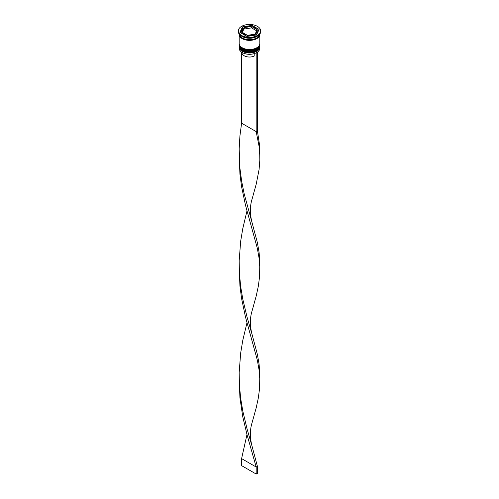 <?xml version="1.0" encoding="UTF-8"?>
<svg xmlns="http://www.w3.org/2000/svg" width="499" height="499" viewBox="0 0 499 499"><rect width="100%" height="100%" fill="white"/><g stroke="black" fill="none" stroke-linecap="round" stroke-linejoin="round"><path stroke-width="0.75" d="M256.729 52.557A10.142 5.857 180 0 1 256.673 52.595A10.142 5.857 180 0 1 256.037 52.931A10.142 5.857 180 0 1 242.327 52.595L242.208 52.52A10.311 5.957 0 0 0 256.792 52.52A10.311 5.957 0 0 0 259.811 48.309L259.811 47.049A10.311 5.957 180 0 1 253.448 52.551A10.311 5.957 180 0 1 242.208 51.26A10.311 5.957 180 0 1 239.189 47.049A10.311 5.957 180 0 1 239.214 46.638M259.786 46.638A10.311 5.957 180 0 1 259.811 47.049M259.786 44.536A10.311 5.957 180 0 1 259.811 44.941A10.311 5.957 180 0 1 253.448 50.443A10.311 5.957 180 0 1 242.208 49.151A10.311 5.957 180 0 1 239.189 44.941A10.311 5.957 180 0 1 239.214 44.536M238.329 30.907L238.329 31.612A11.171 6.45 0 0 0 241.597 36.171L242.208 36.521A10.311 5.957 0 0 0 256.792 36.521L257.403 36.171A11.171 6.45 0 0 0 260.671 31.612L260.671 30.907A11.171 6.45 0 0 0 257.403 26.347A11.171 6.45 0 0 0 245.227 24.95A11.171 6.45 0 0 0 238.329 30.907A11.171 6.45 0 0 0 241.597 35.473A11.171 6.45 0 0 0 253.773 36.87A11.171 6.45 0 0 0 260.671 30.907M242.208 36.521L241.597 36.171A11.171 6.45 0 0 0 257.403 36.171M239.189 44.941L239.189 45.646A10.311 5.957 0 0 0 242.208 49.856A10.311 5.957 0 0 0 253.448 51.148A10.311 5.957 0 0 0 259.811 45.646L259.811 44.941M239.189 34.419L239.189 43.538A10.311 5.957 0 0 0 242.208 47.748A10.311 5.957 0 0 0 253.448 49.039A10.311 5.957 0 0 0 259.811 43.538L259.811 34.419A10.311 5.957 0 0 0 259.798 34.113A10.311 5.957 0 0 1 253.118 39.29A10.311 5.957 0 0 1 242.208 37.924A10.311 5.957 0 0 1 239.208 34.125A10.311 5.957 0 0 0 239.189 34.419A10.311 5.957 0 0 0 242.208 38.629A10.311 5.957 0 0 0 253.448 39.92A10.311 5.957 0 0 0 259.811 34.419M258.569 30.533L256.866 29.547A7.735 4.466 0 0 0 254.97 27.751A7.735 4.466 0 0 0 251.858 26.653L251.858 28.063L256.654 30.832M241.934 52.358L241.934 52.663A7.566 4.366 0 0 0 244.154 55.751A7.566 4.366 0 0 0 254.203 56.081L254.203 53.636M242.327 52.595L242.208 52.52A10.311 5.957 0 0 1 239.189 48.309L239.189 47.049M247.86 36.302L247.86 35.273A7.735 4.466 0 0 0 254.702 34.213L254.702 35.242M242.134 33.67L242.134 32.267A7.735 4.466 0 0 0 247.142 35.161L247.142 36.408M242.346 32.391L243.774 29.31L243.774 27.907A7.735 4.466 0 0 0 241.766 30.907A7.735 4.466 0 0 0 241.94 31.861L242.134 32.853M241.766 30.907L241.766 32.31A7.735 4.466 0 0 0 241.94 33.265M251.14 26.547A7.735 4.466 0 0 0 244.298 27.607L244.298 29.011L251.14 27.95L251.14 26.547L244.298 27.607M251.858 26.653L256.866 29.547L256.866 30.37M247.86 35.273L254.702 34.213M242.134 32.267L247.142 35.161M243.774 27.907L241.94 31.861M246.93 36.446L256.517 34.961L259.087 29.429L252.07 25.374L242.483 26.859L239.913 32.391L246.93 36.446M243.475 28.106L242.483 28.262L240.431 32.691M242.483 28.262L242.483 26.859M251.858 26.809L251.14 26.921M244.298 27.981L243.774 28.063M252.07 26.697L252.07 25.374M255.525 35.117A7.735 4.466 0 0 0 257.234 32.31L257.234 30.907A7.735 4.466 0 0 0 257.06 29.959L255.226 33.913A7.735 4.466 0 0 0 257.234 30.907M255.226 33.913L255.226 35.161M257.259 52.233L256.037 52.931M241.597 52.139L241.597 123.184L256.187 131.605L257.403 130.906L259.574 145.184L259.823 160.148L259.081 169.51L256.255 184.012L252.076 199.126C249.837 206.237 249.837 214.09 252.076 222.679L257.403 242.714L259.081 252.294L259.823 261.657L259.574 276.621L258.351 286.07L256.255 295.826L252.076 310.933C249.837 318.044 249.837 325.897 252.076 334.486L257.403 354.521L259.081 364.108L259.823 373.464L259.574 388.428L258.351 397.878L256.255 407.633L252.076 422.74C249.837 429.851 249.837 437.704 252.076 446.293L257.403 466.328L256.187 467.033L241.597 458.612L246.98 434.517M256.187 53.013L256.187 131.605L259.043 146.132L259.823 155.906M257.403 52.314L257.403 130.906M239.177 154.996L239.919 174.032L241.597 186.807L245.496 205.232L257.341 248.346L259.043 257.939L259.823 267.714M239.177 378.616L239.919 397.647L242.745 416.684L247.036 434.735L256.187 467.033L256.187 474.05L241.597 465.629L241.597 458.612M241.597 123.184L239.919 135.965L239.177 148.964L239.957 168.494L241.659 181.262L244.136 193.649L252.076 222.679M246.98 322.71L242.745 340.549L240.649 353.155L239.177 372.585L239.445 385.627L240.699 398.533L242.813 411.126L247.13 429.152L252.076 446.293M239.177 266.809L239.919 285.84L241.597 298.62L245.496 317.04L257.341 360.153L259.043 369.747L259.823 379.527M246.98 210.902L242.745 228.742L240.649 241.348L239.177 260.777L239.445 273.82L240.699 286.725L242.813 299.319L247.13 317.345L252.076 334.486M256.187 474.05L257.403 473.351L257.403 466.328M239.189 46.139A10.311 5.957 0 0 0 239.189 46.207A10.311 5.957 0 0 0 242.208 50.418A10.311 5.957 0 0 0 253.448 51.709A10.311 5.957 0 0 0 259.811 46.207A10.311 5.957 0 0 0 259.811 46.139M259.811 46.064A10.311 5.957 180 0 1 253.448 51.565A10.311 5.957 180 0 1 242.208 50.274A10.311 5.957 180 0 1 239.189 46.064L239.189 46.207C239.32 48.079 240.362 49.557 242.314 50.655C248.203 54.36 260.129 51.684 259.811 46.207L259.804 45.852M239.189 44.031A10.311 5.957 0 0 0 239.189 44.099A10.311 5.957 0 0 0 242.208 48.309A10.311 5.957 0 0 0 253.448 49.601A10.311 5.957 0 0 0 259.811 44.099A10.311 5.957 0 0 0 259.811 44.031M259.811 43.962A10.311 5.957 180 0 1 253.448 49.463A10.311 5.957 180 0 1 242.208 48.172A10.311 5.957 180 0 1 239.189 43.962L239.189 44.099C239.32 45.97 240.362 47.455 242.314 48.546C248.203 52.258 260.129 49.582 259.811 44.099L259.804 43.744M259.729 34.487A10.229 5.907 180 0 1 253.361 39.889A10.229 5.907 180 0 1 242.271 38.591A10.229 5.907 180 0 1 239.271 34.487M239.202 153.923L239.202 156.075"/></g></svg>

